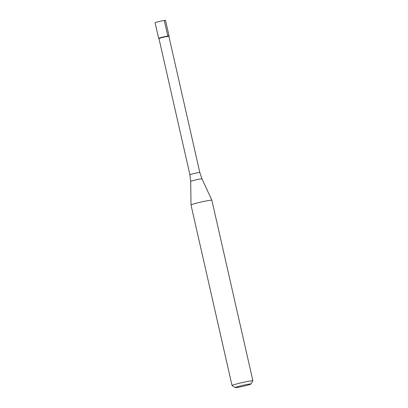 <?xml version="1.0" encoding="UTF-8"?>
<svg xmlns="http://www.w3.org/2000/svg" width="408" height="408" viewBox="0 0 408 408"><rect width="100%" height="100%" fill="white"/><g stroke="black" fill="none" stroke-linecap="round" stroke-linejoin="round"><path stroke-width="0.61" d="M156.942 22.083A5.345 0.337 167.2 0 0 155.101 22.766L158.651 38.377A5.345 0.337 -12.8 0 1 160.487 37.694A5.345 0.337 -12.8 0 1 166.02 36.394A5.345 0.337 -12.8 0 1 169.075 36.011L165.531 20.4A5.345 0.337 167.2 0 0 162.471 20.782A5.345 0.337 167.2 0 0 156.942 22.083M158.967 38.576L189.914 174.777A5.08 0.321 -12.8 0 1 191.658 174.129A5.08 0.321 -12.8 0 1 196.911 172.89A5.08 0.321 -12.8 0 1 199.818 172.528L168.871 36.327A5.08 0.321 167.2 0 0 168.871 36.327A5.08 0.321 167.2 0 0 165.969 36.695A5.08 0.321 167.2 0 0 160.716 37.929A5.08 0.321 167.2 0 0 158.967 38.576L158.661 38.398A5.345 0.337 167.2 0 1 160.487 37.694A5.345 0.337 167.2 0 1 166.168 36.363A5.345 0.337 167.2 0 1 169.07 36.032L168.876 36.337M235.263 387.6A8.017 0.505 -12.8 0 1 238.002 386.549A8.017 0.505 -12.8 0 1 246.519 384.55A8.017 0.505 -12.8 0 1 250.874 384.055A8.017 0.505 -12.8 0 1 248.12 385.045A8.017 0.505 -12.8 0 1 240.052 386.952A8.017 0.505 -12.8 0 1 235.263 387.6L232.076 385.601A10.695 0.673 -12.8 0 1 232.045 385.565A10.695 0.673 -12.8 0 1 235.722 384.198A10.695 0.673 -12.8 0 1 246.784 381.592A10.695 0.673 -12.8 0 1 252.899 380.827L211.874 200.267A10.695 0.673 167.2 0 0 211.874 200.262A10.695 0.673 167.2 0 0 205.698 201.047A10.695 0.673 167.2 0 0 194.703 203.638A10.695 0.673 167.2 0 0 191.02 204.994A10.695 0.673 167.2 0 0 191.02 205.005L190.704 181.417A5.778 0.362 167.2 0 1 192.693 180.683A5.778 0.362 167.2 0 1 198.635 179.285A5.778 0.362 167.2 0 1 201.975 178.857L199.818 172.528M252.899 380.827A10.695 0.673 -12.8 0 1 252.889 380.873L250.874 384.055M164.291 20.461L167.836 36.072M189.914 174.777L190.704 181.417M201.975 178.857L211.874 200.262M232.045 385.565L191.02 205.005"/></g></svg>
